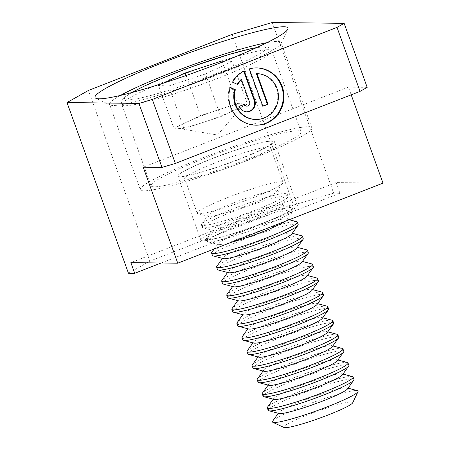 <?xml version="1.0" encoding="UTF-8"?>
<svg xmlns="http://www.w3.org/2000/svg" width="450" height="450" viewBox="0 0 450 450"><rect width="100%" height="100%" fill="white"/><g stroke="black" fill="none" stroke-linecap="round" stroke-linejoin="round"><path stroke-width="0.34" stroke-dasharray="2.25 1.69" d="M256.433 67.916A28.637 27.54 90.7 0 0 256.118 67.911A28.637 27.54 90.7 0 0 248.76 68.861L249.384 68.867M120.51 95.394A91.147 9.051 -19.8 0 0 109.592 104.332A91.147 9.051 -19.8 0 0 110.323 105.024A91.147 9.051 -19.8 0 0 220.365 73.749A91.147 9.051 -19.8 0 0 280.986 43.588A91.147 9.051 -19.8 0 0 281.104 42.581A91.147 9.051 -19.8 0 0 266.996 42.654M201.054 158.496A91.147 9.051 -19.8 0 0 140.31 189.664A91.147 9.051 -19.8 0 0 251.083 159.081A91.147 9.051 -19.8 0 0 311.827 127.913A91.147 9.051 -19.8 0 0 201.054 158.496M212.001 158.625A51.272 5.091 -19.8 0 0 177.829 176.158A51.272 5.091 -19.8 0 0 240.143 158.957A51.272 5.091 -19.8 0 0 274.309 141.424A51.272 5.091 -19.8 0 0 212.001 158.625M263.183 222.953A51.272 5.091 160.2 0 1 200.874 240.159A51.272 5.091 160.2 0 1 235.041 222.626A51.272 5.091 160.2 0 1 297.349 205.425A51.272 5.091 160.2 0 1 263.183 222.953M232.065 34.402L293.507 205.071L149.856 261.118L88.414 90.45M367.189 87.339L348.424 87.12L351.202 94.832M382.989 183.122L336.088 182.576L339.924 193.241L333.669 193.168L272.227 22.5M293.507 205.071L333.669 193.168M339.924 193.241L161.145 262.997M128.458 273.234L149.856 261.118M336.088 182.576L130.871 262.642M348.424 87.12L143.213 167.186M243.945 104.473A2.863 2.756 -89.3 0 1 243.855 104.259L244.479 104.265M240.891 79.678L249.013 102.246A2.863 2.756 -89.3 0 1 246.398 106.116M243.855 104.259L239.321 106.279M238.697 106.273A8.589 8.263 90.7 0 0 246.336 111.842A8.589 8.263 90.7 0 0 246.645 111.842M243.703 71.156L243.602 70.875L244.226 70.881M243.602 70.875A28.637 27.54 90.7 0 0 231.986 82.153L232.616 82.159M231.986 82.153L237.656 84.544M230.248 87.626L229.708 87.367L230.333 87.379M229.708 87.367A28.637 27.54 90.7 0 0 255.448 125.184A28.637 27.54 90.7 0 0 255.763 125.184M248.76 68.861L262.226 106.262L262.851 106.273M262.226 106.262L262.772 106.054M256.365 73.642A22.911 22.033 -89.3 0 1 277.813 96.964A22.911 22.033 -89.3 0 1 255.516 119.458M352.704 402.772A36.686 3.645 -19.8 0 0 332.348 406.238A36.686 3.645 -19.8 0 0 293.625 420.84A36.686 3.645 -19.8 0 0 284.012 427.5M272.632 421.172A45.534 4.522 160.2 0 1 284.709 414.017A45.534 4.522 160.2 0 1 345.33 392.383A45.534 4.522 160.2 0 1 357.441 390.639M347.507 388.901A36.686 3.645 -19.8 0 0 347.158 387.923A36.686 3.645 -19.8 0 0 337.399 389.329A36.686 3.645 -19.8 0 0 301.551 401.203A36.686 3.645 -19.8 0 0 278.826 412.526A36.686 3.645 -19.8 0 0 279.18 413.499M353.947 379.451A45.574 4.528 -19.8 0 0 341.173 380.745A45.574 4.528 -19.8 0 0 280.496 402.401A45.574 4.528 -19.8 0 0 268.189 410.327M352.418 376.571A45.574 4.528 -19.8 0 0 340.296 378.315A45.574 4.528 -19.8 0 0 279.619 399.971A45.574 4.528 -19.8 0 0 267.536 407.132M342.439 374.822A36.686 3.645 -19.8 0 0 342.09 373.843A36.686 3.645 -19.8 0 0 332.331 375.249A36.686 3.645 -19.8 0 0 296.483 387.124A36.686 3.645 -19.8 0 0 273.757 398.441A36.686 3.645 -19.8 0 0 274.112 399.42M348.879 365.372A45.574 4.528 -19.8 0 0 336.105 366.666A45.574 4.528 -19.8 0 0 275.428 388.316A45.574 4.528 -19.8 0 0 263.121 396.242M347.349 362.492A45.574 4.528 -19.8 0 0 335.228 364.236A45.574 4.528 -19.8 0 0 274.551 385.892A45.574 4.528 -19.8 0 0 262.468 393.053M337.371 360.743A36.686 3.645 -19.8 0 0 337.016 359.764A36.686 3.645 -19.8 0 0 327.262 361.17A36.686 3.645 -19.8 0 0 291.414 373.044A36.686 3.645 -19.8 0 0 268.689 384.362A36.686 3.645 -19.8 0 0 269.038 385.341M343.811 351.287A45.574 4.528 -19.8 0 0 331.031 352.586A45.574 4.528 -19.8 0 0 270.354 374.237A45.574 4.528 -19.8 0 0 258.053 382.162M342.281 348.412A45.574 4.528 -19.8 0 0 330.159 350.156A45.574 4.528 -19.8 0 0 269.483 371.812A45.574 4.528 -19.8 0 0 257.4 378.973M332.303 346.663A36.686 3.645 -19.8 0 0 331.948 345.684A36.686 3.645 -19.8 0 0 322.194 347.085A36.686 3.645 -19.8 0 0 286.346 358.965A36.686 3.645 -19.8 0 0 263.621 370.282A36.686 3.645 -19.8 0 0 263.97 371.261M338.743 337.207A45.574 4.528 -19.8 0 0 325.963 338.501A45.574 4.528 -19.8 0 0 265.286 360.157A45.574 4.528 -19.8 0 0 252.984 368.083M337.213 334.333A45.574 4.528 -19.8 0 0 325.091 336.077A45.574 4.528 -19.8 0 0 264.414 357.728A45.574 4.528 -19.8 0 0 252.326 364.888M327.234 332.578A36.686 3.645 -19.8 0 0 326.88 331.605A36.686 3.645 -19.8 0 0 317.121 333.006A36.686 3.645 -19.8 0 0 281.278 344.88A36.686 3.645 -19.8 0 0 258.548 356.203A36.686 3.645 -19.8 0 0 258.902 357.182M333.675 323.128A45.574 4.528 -19.8 0 0 320.895 324.422A45.574 4.528 -19.8 0 0 260.218 346.078A45.574 4.528 -19.8 0 0 247.916 354.004M332.139 320.248A45.574 4.528 -19.8 0 0 320.023 321.998A45.574 4.528 -19.8 0 0 259.346 343.648A45.574 4.528 -19.8 0 0 247.258 350.809M322.161 318.499A36.686 3.645 -19.8 0 0 321.812 317.526A36.686 3.645 -19.8 0 0 312.053 318.926A36.686 3.645 -19.8 0 0 276.204 330.801A36.686 3.645 -19.8 0 0 253.479 342.124A36.686 3.645 -19.8 0 0 253.834 343.103M328.601 309.049A45.574 4.528 -19.8 0 0 315.827 310.343A45.574 4.528 -19.8 0 0 255.15 331.999A45.574 4.528 -19.8 0 0 242.843 339.924M327.071 306.169A45.574 4.528 -19.8 0 0 314.949 307.912A45.574 4.528 -19.8 0 0 254.273 329.569A45.574 4.528 -19.8 0 0 242.19 336.729M317.093 304.419A36.686 3.645 -19.8 0 0 316.744 303.441A36.686 3.645 -19.8 0 0 306.984 304.847A36.686 3.645 -19.8 0 0 271.136 316.721A36.686 3.645 -19.8 0 0 248.411 328.044A36.686 3.645 -19.8 0 0 248.766 329.023M323.533 294.969A45.574 4.528 -19.8 0 0 310.759 296.263A45.574 4.528 -19.8 0 0 250.082 317.919A45.574 4.528 -19.8 0 0 237.774 325.845M322.003 292.089A45.574 4.528 -19.8 0 0 309.881 293.833A45.574 4.528 -19.8 0 0 249.204 315.489A45.574 4.528 -19.8 0 0 237.122 322.65M312.024 290.34A36.686 3.645 -19.8 0 0 311.67 289.361A36.686 3.645 -19.8 0 0 301.916 290.767A36.686 3.645 -19.8 0 0 266.068 302.642A36.686 3.645 -19.8 0 0 243.343 313.965A36.686 3.645 -19.8 0 0 243.692 314.938M318.465 280.89A45.574 4.528 -19.8 0 0 305.691 282.184A45.574 4.528 -19.8 0 0 245.008 303.84A45.574 4.528 -19.8 0 0 232.706 311.766M316.935 278.01A45.574 4.528 -19.8 0 0 304.813 279.754A45.574 4.528 -19.8 0 0 244.136 301.41A45.574 4.528 -19.8 0 0 232.054 308.571M306.956 276.261A36.686 3.645 -19.8 0 0 306.602 275.282A36.686 3.645 -19.8 0 0 296.848 276.688A36.686 3.645 -19.8 0 0 261 288.562A36.686 3.645 -19.8 0 0 238.275 299.886A36.686 3.645 -19.8 0 0 238.624 300.859M313.397 266.811A45.574 4.528 -19.8 0 0 300.617 268.104A45.574 4.528 -19.8 0 0 239.94 289.761A45.574 4.528 -19.8 0 0 227.638 297.681M311.867 263.931A45.574 4.528 -19.8 0 0 299.745 265.674A45.574 4.528 -19.8 0 0 239.068 287.331A45.574 4.528 -19.8 0 0 226.98 294.491M301.888 262.181A36.686 3.645 -19.8 0 0 301.534 261.202A36.686 3.645 -19.8 0 0 291.774 262.609A36.686 3.645 -19.8 0 0 255.932 274.483A36.686 3.645 -19.8 0 0 233.201 285.801A36.686 3.645 -19.8 0 0 233.556 286.779M308.329 252.726A45.574 4.528 -19.8 0 0 295.549 254.025A45.574 4.528 -19.8 0 0 234.872 275.676A45.574 4.528 -19.8 0 0 222.57 283.601M306.799 249.851A45.574 4.528 -19.8 0 0 294.677 251.595A45.574 4.528 -19.8 0 0 234 273.251A45.574 4.528 -19.8 0 0 221.912 280.412M296.814 248.102A36.686 3.645 -19.8 0 0 296.466 247.123A36.686 3.645 -19.8 0 0 286.706 248.524A36.686 3.645 -19.8 0 0 250.864 260.404A36.686 3.645 -19.8 0 0 228.133 271.721A36.686 3.645 -19.8 0 0 228.487 272.7M303.255 238.646A45.574 4.528 -19.8 0 0 290.481 239.94A45.574 4.528 -19.8 0 0 229.804 261.596A45.574 4.528 -19.8 0 0 217.502 269.522M301.725 235.772A45.574 4.528 -19.8 0 0 289.609 237.516A45.574 4.528 -19.8 0 0 228.926 259.172A45.574 4.528 -19.8 0 0 216.844 266.327M291.746 234.017A36.686 3.645 -19.8 0 0 291.397 233.044A36.686 3.645 -19.8 0 0 281.638 234.444A36.686 3.645 -19.8 0 0 245.79 246.319A36.686 3.645 -19.8 0 0 223.065 257.642A36.686 3.645 -19.8 0 0 223.419 258.621M298.187 224.567A45.574 4.528 -19.8 0 0 285.412 225.861A45.574 4.528 -19.8 0 0 224.736 247.517A45.574 4.528 -19.8 0 0 212.428 255.442M296.657 221.692A45.574 4.528 -19.8 0 0 284.535 223.436A45.574 4.528 -19.8 0 0 223.858 245.087A45.574 4.528 -19.8 0 0 211.776 252.248M285.092 221.316A36.686 3.645 -19.8 0 0 286.678 219.938A36.686 3.645 -19.8 0 0 286.329 218.964A36.686 3.645 -19.8 0 0 276.57 220.365A36.686 3.645 -19.8 0 0 240.722 232.239A36.686 3.645 -19.8 0 0 217.997 243.562A36.686 3.645 -19.8 0 0 218.346 244.541A36.686 3.645 -19.8 0 0 228.105 243.135A36.686 3.645 -19.8 0 0 231.261 242.319M280.817 218.413A45.574 4.528 -19.8 0 0 292.899 211.252A45.574 4.528 -19.8 0 0 293.119 210.487A45.574 4.528 -19.8 0 0 280.344 211.781A45.574 4.528 -19.8 0 0 219.667 233.438A45.574 4.528 -19.8 0 0 207.36 241.363A45.574 4.528 -19.8 0 0 208.018 241.813A45.574 4.528 -19.8 0 0 220.14 240.069A45.574 4.528 -19.8 0 0 280.817 218.413M279.467 209.351A45.574 4.528 -19.8 0 0 218.79 231.007A45.574 4.528 -19.8 0 0 206.708 238.168A45.574 4.528 -19.8 0 0 206.488 238.933A45.574 4.528 -19.8 0 0 219.263 237.639A45.574 4.528 -19.8 0 0 279.939 215.983A45.574 4.528 -19.8 0 0 292.247 208.058A45.574 4.528 -19.8 0 0 291.589 207.607A45.574 4.528 -19.8 0 0 279.467 209.351M223.037 229.056A36.686 3.645 -19.8 0 0 258.885 217.181A36.686 3.645 -19.8 0 0 281.61 205.858A36.686 3.645 -19.8 0 0 281.256 204.879A36.686 3.645 -19.8 0 0 271.502 206.286A36.686 3.645 -19.8 0 0 235.654 218.16A36.686 3.645 -19.8 0 0 212.929 229.483A36.686 3.645 -19.8 0 0 213.278 230.462A36.686 3.645 -19.8 0 0 223.037 229.056M275.749 204.334A45.574 4.528 -19.8 0 0 287.831 197.173A45.574 4.528 -19.8 0 0 288.051 196.408A45.574 4.528 -19.8 0 0 275.271 197.702A45.574 4.528 -19.8 0 0 214.594 219.358A45.574 4.528 -19.8 0 0 202.292 227.284A45.574 4.528 -19.8 0 0 202.95 227.734A45.574 4.528 -19.8 0 0 215.072 225.99A45.574 4.528 -19.8 0 0 275.749 204.334M274.399 195.272A45.574 4.528 -19.8 0 0 213.722 216.928A45.574 4.528 -19.8 0 0 201.639 224.089A45.574 4.528 -19.8 0 0 201.42 224.854A45.574 4.528 -19.8 0 0 214.194 223.56A45.574 4.528 -19.8 0 0 274.871 201.904A45.574 4.528 -19.8 0 0 287.173 193.978A45.574 4.528 -19.8 0 0 286.521 193.528A45.574 4.528 -19.8 0 0 274.399 195.272M217.969 214.976A36.686 3.645 -19.8 0 0 253.811 203.102A36.686 3.645 -19.8 0 0 276.542 191.779A36.686 3.645 -19.8 0 0 276.188 190.8A36.686 3.645 -19.8 0 0 266.434 192.206A36.686 3.645 -19.8 0 0 230.586 204.081A36.686 3.645 -19.8 0 0 207.861 215.404A36.686 3.645 -19.8 0 0 208.209 216.377A36.686 3.645 -19.8 0 0 217.969 214.976M270.675 190.254A45.574 4.528 -19.8 0 0 282.763 183.094A45.574 4.528 -19.8 0 0 282.983 182.329A45.574 4.528 -19.8 0 0 270.202 183.623A45.574 4.528 -19.8 0 0 209.526 205.279A45.574 4.528 -19.8 0 0 197.224 213.204A45.574 4.528 -19.8 0 0 197.882 213.654A45.574 4.528 -19.8 0 0 209.998 211.905A45.574 4.528 -19.8 0 0 270.675 190.254M222.435 62.027L237.398 103.584L200.576 115.622L187.234 121.888A34.988 3.476 -19.8 0 0 178.487 128.362A34.988 3.476 -19.8 0 0 178.959 128.407A34.988 3.476 -19.8 0 0 202.433 122.642A34.988 3.476 -19.8 0 0 234.186 110.357L247.528 104.085L232.166 61.419L224.876 61.059M279.579 145.643A79.751 7.92 -19.8 0 0 301.106 131.777A79.751 7.92 -19.8 0 0 253.288 141.261A79.751 7.92 -19.8 0 0 172.564 171.939A79.751 7.92 -19.8 0 0 151.031 185.805A79.751 7.92 -19.8 0 0 198.855 176.321A79.751 7.92 -19.8 0 0 279.579 145.643M178.487 128.362L217.519 135.034L243.338 105.013A34.988 3.476 -19.8 0 1 234.186 110.357L220.838 116.623L205.481 73.957L232.166 61.419M205.481 73.957L168.66 85.995L158.529 85.494L163.806 83.014M237.398 103.584L247.528 104.085M220.838 116.623L184.022 128.661L168.66 85.995M184.022 128.661L173.891 128.16L158.529 85.494M243.338 105.013A34.988 3.476 -19.8 0 0 242.46 103.837A34.988 3.476 -19.8 0 0 218.987 109.603A34.988 3.476 -19.8 0 0 187.234 121.888L173.891 128.16M200.576 115.622L186.137 75.504M249.013 102.246L249.638 102.251M143.376 90.872A79.751 7.92 160.2 0 1 224.1 60.193A79.751 7.92 160.2 0 1 271.924 50.709A79.751 7.92 160.2 0 1 250.391 64.575A79.751 7.92 160.2 0 1 169.667 95.254A79.751 7.92 160.2 0 1 121.843 104.737A79.751 7.92 160.2 0 1 143.376 90.872M131.918 92.514A75.195 7.47 -19.8 0 0 154.277 94.539A75.195 7.47 -19.8 0 0 245.796 61.059A75.195 7.47 -19.8 0 0 256.371 47.711M192.437 167.051A50.13 4.978 -19.8 0 0 192.96 174.347A50.13 4.978 -19.8 0 0 259.701 150.525A50.13 4.978 -19.8 0 0 259.183 143.235A50.13 4.978 -19.8 0 0 192.437 167.051M258.182 155.542A45.574 4.528 160.2 0 1 212.051 173.076A45.574 4.528 160.2 0 1 184.725 178.493A45.574 4.528 160.2 0 1 197.032 170.567A45.574 4.528 160.2 0 1 243.157 153.039A45.574 4.528 160.2 0 1 270.484 147.617A45.574 4.528 160.2 0 1 258.182 155.542M256.118 67.911L256.748 67.916M110.323 105.024L95.856 98.308M140.31 189.664L109.592 104.332M200.874 240.159L177.829 176.158M297.349 205.425L274.309 141.424M311.827 127.913L281.104 42.581M280.986 43.588L287.848 29.183M246.336 111.842L246.96 111.853M255.448 125.184L256.078 125.19M347.158 387.923L348.041 388.159M342.09 373.843L342.973 374.079M337.016 359.764L337.905 359.994M331.948 345.684L332.831 345.915M326.88 331.605L327.763 331.836M321.812 317.526L322.695 317.756M316.744 303.441L317.627 303.677M311.67 289.361L312.559 289.598M306.602 275.282L307.491 275.518M301.534 261.202L302.417 261.439M296.466 247.123L297.349 247.354M291.397 233.044L292.281 233.274M286.678 219.938L292.899 211.252M286.329 218.964L289.192 219.718M293.119 210.487L292.247 208.058M281.61 205.858L287.831 197.173M281.256 204.879L291.589 207.607M288.051 196.408L287.173 193.978M276.542 191.779L282.763 183.094M276.188 190.8L286.521 193.528M301.106 131.777L271.924 50.709L269.528 47.852L267.463 47.042L264.814 46.744L256.702 47.559M282.983 182.329L270.484 147.617C270.253 145.491 270.394 144.343 270.906 144.163L270.208 144.743C268.464 146.064 264.831 148.039 259.301 150.671C245.301 157.123 229.061 163.322 210.589 169.273C198.197 173.143 189.428 175.388 184.269 176.001L182.199 176.096C182.841 176.034 183.684 176.828 184.725 178.493L197.224 213.204M151.031 185.805L121.843 104.737L121.534 102.741L121.905 100.913L122.957 99.056L124.841 97.116L131.563 92.61M207.861 215.404L201.639 224.089M208.209 216.377L197.882 213.654M202.292 227.284L201.42 224.854M212.929 229.483L206.708 238.168M213.278 230.462L202.95 227.734M207.36 241.363L206.488 238.933M217.997 243.562L214.088 249.019M218.346 244.541L208.018 241.813M223.065 257.642L222.531 258.384M228.133 271.721L227.604 272.464M233.201 285.801L232.672 286.549M238.275 299.886L237.741 300.628M243.343 313.965L242.809 314.707M248.411 328.044L247.877 328.787M253.479 342.124L252.951 342.866M258.548 356.203L258.019 356.946M263.621 370.282L263.087 371.025M268.689 384.362L268.155 385.11M273.757 398.441L273.223 399.189M278.826 412.526L278.291 413.269"/><path stroke-width="0.67" d="M266.062 123.367A28.637 27.54 90.7 0 0 283.539 91.597A28.637 27.54 90.7 0 0 256.748 67.916A28.637 27.54 90.7 0 0 249.384 68.867L262.851 106.273L268.009 104.259L256.989 73.648A22.911 22.033 -89.3 0 1 278.438 96.969A22.911 22.033 -89.3 0 1 256.14 119.464A22.911 22.033 -89.3 0 1 235.378 89.758L230.333 87.379A28.637 27.54 90.7 0 0 256.078 125.19A28.637 27.54 90.7 0 0 266.062 123.367M255.763 125.184A28.637 27.54 90.7 0 0 265.438 123.356A28.637 27.54 90.7 0 0 282.938 91.749A28.637 27.54 90.7 0 0 256.433 67.916M249.953 111.302A8.589 8.263 90.7 0 0 254.796 100.243L244.226 70.881A28.637 27.54 90.7 0 0 232.616 82.159L237.656 84.544A22.911 22.033 -89.3 0 1 241.515 79.689L249.638 102.251A2.863 2.756 -89.3 0 1 247.028 106.121A2.863 2.756 -89.3 0 1 244.479 104.265L239.321 106.279A8.589 8.263 90.7 0 0 246.96 111.853A8.589 8.263 90.7 0 0 249.953 111.302M246.645 111.842A8.589 8.263 90.7 0 0 249.328 111.296A8.589 8.263 90.7 0 0 254.171 100.232L243.703 71.156M219.651 63.118A102.538 10.187 160.2 0 1 95.856 98.308A102.538 10.187 160.2 0 1 163.367 62.46A102.538 10.187 160.2 0 1 287.848 29.183A102.538 10.187 160.2 0 1 219.651 63.118M266.996 42.654A91.147 9.051 -19.8 0 0 170.331 73.164A91.147 9.051 -19.8 0 0 120.51 95.394M232.065 34.402L88.414 90.45L67.011 102.566L138.932 103.404L152.319 99.439L337.011 27.383L344.143 23.338L272.227 22.5L232.065 34.402M344.143 23.338L367.189 87.339L360.051 91.378L175.359 163.44L161.972 167.406L143.213 167.186L177.773 263.188L130.871 262.642L134.707 273.308L128.458 273.234L67.011 102.566M161.972 167.406L138.932 103.404M360.051 91.378L337.011 27.383M152.319 99.439L175.359 163.44M351.202 94.832L382.989 183.122L177.773 263.188M161.145 262.997L134.707 273.308M247.028 106.121L246.398 106.116A2.863 2.756 -89.3 0 1 243.945 104.473M237.167 84.313A22.911 22.033 -89.3 0 1 240.891 79.678L241.515 79.689M262.772 106.054L268.009 104.259M267.384 104.254L256.365 73.642L256.989 73.648M256.14 119.464L255.516 119.458A22.911 22.033 -89.3 0 1 234.748 89.752L235.378 89.758M234.748 89.752L230.248 87.626M272.784 422.28L284.012 427.5A36.686 3.645 -19.8 0 0 307.339 422.342A36.686 3.645 -19.8 0 0 342.849 408.746A36.686 3.645 -19.8 0 0 352.704 402.772L358.037 391.59A45.534 4.522 160.2 0 1 345.803 399.004A45.534 4.522 160.2 0 1 285.182 420.643A45.534 4.522 160.2 0 1 272.784 422.28A45.534 4.522 160.2 0 1 272.632 421.172L278.291 413.269M348.041 388.159L357.441 390.639A45.534 4.522 160.2 0 1 358.037 391.59M273.223 399.189L267.536 407.132A45.574 4.528 -19.8 0 0 267.317 407.897L268.189 410.327A45.574 4.528 -19.8 0 0 268.847 410.771L279.18 413.499A36.686 3.645 -19.8 0 0 288.934 412.099A36.686 3.645 -19.8 0 0 324.782 400.224A36.686 3.645 -19.8 0 0 347.507 388.901L353.728 380.216A45.574 4.528 -19.8 0 0 353.947 379.451L353.076 377.021A45.574 4.528 -19.8 0 0 352.418 376.571L342.973 374.079M268.847 410.771A45.574 4.528 -19.8 0 0 280.969 409.027A45.574 4.528 -19.8 0 0 341.646 387.377A45.574 4.528 -19.8 0 0 353.728 380.216M267.317 407.897A45.574 4.528 -19.8 0 0 280.091 406.603A45.574 4.528 -19.8 0 0 340.774 384.947A45.574 4.528 -19.8 0 0 353.076 377.021M268.155 385.11L262.468 393.053A45.574 4.528 -19.8 0 0 262.249 393.817L263.121 396.242A45.574 4.528 -19.8 0 0 263.779 396.692L274.112 399.42A36.686 3.645 -19.8 0 0 283.866 398.019A36.686 3.645 -19.8 0 0 319.714 386.145A36.686 3.645 -19.8 0 0 342.439 374.822L348.66 366.131A45.574 4.528 -19.8 0 0 348.879 365.372L348.007 362.942A45.574 4.528 -19.8 0 0 347.349 362.492L337.905 359.994M263.779 396.692A45.574 4.528 -19.8 0 0 275.901 394.948A45.574 4.528 -19.8 0 0 336.577 373.292A45.574 4.528 -19.8 0 0 348.66 366.131M262.249 393.817A45.574 4.528 -19.8 0 0 275.023 392.518A45.574 4.528 -19.8 0 0 335.7 370.868A45.574 4.528 -19.8 0 0 348.007 362.942M263.087 371.025L257.4 378.973A45.574 4.528 -19.8 0 0 257.181 379.738L258.053 382.162A45.574 4.528 -19.8 0 0 258.711 382.613L269.038 385.341A36.686 3.645 -19.8 0 0 278.798 383.934A36.686 3.645 -19.8 0 0 314.646 372.06A36.686 3.645 -19.8 0 0 337.371 360.743L343.592 352.052A45.574 4.528 -19.8 0 0 343.811 351.287L342.939 348.863A45.574 4.528 -19.8 0 0 342.281 348.412L332.831 345.915M258.711 382.613A45.574 4.528 -19.8 0 0 270.832 380.869A45.574 4.528 -19.8 0 0 331.509 359.213A45.574 4.528 -19.8 0 0 343.592 352.052M257.181 379.738A45.574 4.528 -19.8 0 0 269.955 378.439A45.574 4.528 -19.8 0 0 330.632 356.788A45.574 4.528 -19.8 0 0 342.939 348.863M258.019 356.946L252.326 364.888A45.574 4.528 -19.8 0 0 252.107 365.653L252.984 368.083A45.574 4.528 -19.8 0 0 253.643 368.533L263.97 371.261A36.686 3.645 -19.8 0 0 273.729 369.855A36.686 3.645 -19.8 0 0 309.577 357.981A36.686 3.645 -19.8 0 0 332.303 346.663L338.524 337.973A45.574 4.528 -19.8 0 0 338.743 337.207L337.866 334.783A45.574 4.528 -19.8 0 0 337.213 334.333L327.763 331.836M253.643 368.533A45.574 4.528 -19.8 0 0 265.759 366.789A45.574 4.528 -19.8 0 0 326.436 345.133A45.574 4.528 -19.8 0 0 338.524 337.973M252.107 365.653A45.574 4.528 -19.8 0 0 264.887 364.359A45.574 4.528 -19.8 0 0 325.564 342.703A45.574 4.528 -19.8 0 0 337.866 334.783M252.951 342.866L247.258 350.809A45.574 4.528 -19.8 0 0 247.039 351.574L247.916 354.004A45.574 4.528 -19.8 0 0 248.569 354.454L258.902 357.182A36.686 3.645 -19.8 0 0 268.661 355.776A36.686 3.645 -19.8 0 0 304.504 343.901A36.686 3.645 -19.8 0 0 327.234 332.578L333.456 323.893A45.574 4.528 -19.8 0 0 333.675 323.128L332.798 320.698A45.574 4.528 -19.8 0 0 332.139 320.248L322.695 317.756M248.569 354.454A45.574 4.528 -19.8 0 0 260.691 352.71A45.574 4.528 -19.8 0 0 321.368 331.054A45.574 4.528 -19.8 0 0 333.456 323.893M247.039 351.574A45.574 4.528 -19.8 0 0 259.819 350.28A45.574 4.528 -19.8 0 0 320.496 328.624A45.574 4.528 -19.8 0 0 332.798 320.698M247.877 328.787L242.19 336.729A45.574 4.528 -19.8 0 0 241.971 337.494L242.843 339.924A45.574 4.528 -19.8 0 0 243.501 340.374L253.834 343.103A36.686 3.645 -19.8 0 0 263.588 341.696A36.686 3.645 -19.8 0 0 299.436 329.822A36.686 3.645 -19.8 0 0 322.161 318.499L328.382 309.814A45.574 4.528 -19.8 0 0 328.601 309.049L327.729 306.619A45.574 4.528 -19.8 0 0 327.071 306.169L317.627 303.677M243.501 340.374A45.574 4.528 -19.8 0 0 255.623 338.631A45.574 4.528 -19.8 0 0 316.299 316.974A45.574 4.528 -19.8 0 0 328.382 309.814M241.971 337.494A45.574 4.528 -19.8 0 0 254.751 336.201A45.574 4.528 -19.8 0 0 315.428 314.544A45.574 4.528 -19.8 0 0 327.729 306.619M242.809 314.707L237.122 322.65A45.574 4.528 -19.8 0 0 236.903 323.415L237.774 325.845A45.574 4.528 -19.8 0 0 238.433 326.295L248.766 329.023A36.686 3.645 -19.8 0 0 258.519 327.617A36.686 3.645 -19.8 0 0 294.368 315.743A36.686 3.645 -19.8 0 0 317.093 304.419L323.314 295.734A45.574 4.528 -19.8 0 0 323.533 294.969L322.661 292.539A45.574 4.528 -19.8 0 0 322.003 292.089L312.559 289.598M238.433 326.295A45.574 4.528 -19.8 0 0 250.554 324.551A45.574 4.528 -19.8 0 0 311.231 302.895A45.574 4.528 -19.8 0 0 323.314 295.734M236.903 323.415A45.574 4.528 -19.8 0 0 249.677 322.121A45.574 4.528 -19.8 0 0 310.354 300.465A45.574 4.528 -19.8 0 0 322.661 292.539M237.741 300.628L232.054 308.571A45.574 4.528 -19.8 0 0 231.834 309.336L232.706 311.766A45.574 4.528 -19.8 0 0 233.364 312.21L243.692 314.938A36.686 3.645 -19.8 0 0 253.451 313.537A36.686 3.645 -19.8 0 0 289.299 301.663A36.686 3.645 -19.8 0 0 312.024 290.34L318.246 281.655A45.574 4.528 -19.8 0 0 318.465 280.89L317.593 278.46A45.574 4.528 -19.8 0 0 316.935 278.01L307.491 275.518M233.364 312.21A45.574 4.528 -19.8 0 0 245.486 310.466A45.574 4.528 -19.8 0 0 306.163 288.816A45.574 4.528 -19.8 0 0 318.246 281.655M231.834 309.336A45.574 4.528 -19.8 0 0 244.609 308.042A45.574 4.528 -19.8 0 0 305.286 286.386A45.574 4.528 -19.8 0 0 317.593 278.46M232.672 286.549L226.98 294.491A45.574 4.528 -19.8 0 0 226.766 295.256L227.638 297.681A45.574 4.528 -19.8 0 0 228.296 298.131L238.624 300.859A36.686 3.645 -19.8 0 0 248.383 299.458A36.686 3.645 -19.8 0 0 284.231 287.584A36.686 3.645 -19.8 0 0 306.956 276.261L313.178 267.576A45.574 4.528 -19.8 0 0 313.397 266.811L312.519 264.381A45.574 4.528 -19.8 0 0 311.867 263.931L302.417 261.439M228.296 298.131A45.574 4.528 -19.8 0 0 240.412 296.387A45.574 4.528 -19.8 0 0 301.089 274.731A45.574 4.528 -19.8 0 0 313.178 267.576M226.766 295.256A45.574 4.528 -19.8 0 0 239.541 293.963A45.574 4.528 -19.8 0 0 300.218 272.306A45.574 4.528 -19.8 0 0 312.519 264.381M227.604 272.464L221.912 280.412A45.574 4.528 -19.8 0 0 221.692 281.177L222.57 283.601A45.574 4.528 -19.8 0 0 223.222 284.051L233.556 286.779A36.686 3.645 -19.8 0 0 243.315 285.379A36.686 3.645 -19.8 0 0 279.157 273.499A36.686 3.645 -19.8 0 0 301.888 262.181L308.109 253.491A45.574 4.528 -19.8 0 0 308.329 252.726L307.451 250.301A45.574 4.528 -19.8 0 0 306.799 249.851L297.349 247.354M223.222 284.051A45.574 4.528 -19.8 0 0 235.344 282.308A45.574 4.528 -19.8 0 0 296.021 260.651A45.574 4.528 -19.8 0 0 308.109 253.491M221.692 281.177A45.574 4.528 -19.8 0 0 234.472 279.877A45.574 4.528 -19.8 0 0 295.149 258.227A45.574 4.528 -19.8 0 0 307.451 250.301M222.531 258.384L216.844 266.327A45.574 4.528 -19.8 0 0 216.624 267.092L217.502 269.522A45.574 4.528 -19.8 0 0 218.154 269.972L228.487 272.7A36.686 3.645 -19.8 0 0 238.241 271.294A36.686 3.645 -19.8 0 0 274.089 259.419A36.686 3.645 -19.8 0 0 296.814 248.102L303.036 239.411A45.574 4.528 -19.8 0 0 303.255 238.646L302.383 236.222A45.574 4.528 -19.8 0 0 301.725 235.772L292.281 233.274M218.154 269.972A45.574 4.528 -19.8 0 0 230.276 268.228A45.574 4.528 -19.8 0 0 290.953 246.572A45.574 4.528 -19.8 0 0 303.036 239.411M216.624 267.092A45.574 4.528 -19.8 0 0 229.404 265.798A45.574 4.528 -19.8 0 0 290.081 244.142A45.574 4.528 -19.8 0 0 302.383 236.222M214.088 249.019L211.776 252.248A45.574 4.528 -19.8 0 0 211.556 253.013L212.428 255.442A45.574 4.528 -19.8 0 0 213.086 255.893L223.419 258.621A36.686 3.645 -19.8 0 0 233.173 257.214A36.686 3.645 -19.8 0 0 269.021 245.34A36.686 3.645 -19.8 0 0 291.746 234.017L297.968 225.332A45.574 4.528 -19.8 0 0 298.187 224.567L297.315 222.137A45.574 4.528 -19.8 0 0 296.657 221.692L289.192 219.718M213.086 255.893A45.574 4.528 -19.8 0 0 225.208 254.149A45.574 4.528 -19.8 0 0 285.885 232.493A45.574 4.528 -19.8 0 0 297.968 225.332M211.556 253.013A45.574 4.528 -19.8 0 0 224.331 251.719A45.574 4.528 -19.8 0 0 285.013 230.062A45.574 4.528 -19.8 0 0 297.315 222.137M231.261 242.319A36.686 3.645 -19.8 0 0 285.092 221.316M222.435 62.027L222.036 60.919L224.876 61.059M222.036 60.919L185.214 72.956L163.806 83.014M186.137 75.504L185.214 72.956M254.171 100.232L254.796 100.243M256.371 47.711A75.195 7.47 -19.8 0 0 144.9 85.849A75.195 7.47 -19.8 0 0 131.918 92.514M256.702 47.559L251.021 48.673L228.499 54.613L192.87 66.386L163.243 77.782L144.495 85.995L131.563 92.61"/></g></svg>

